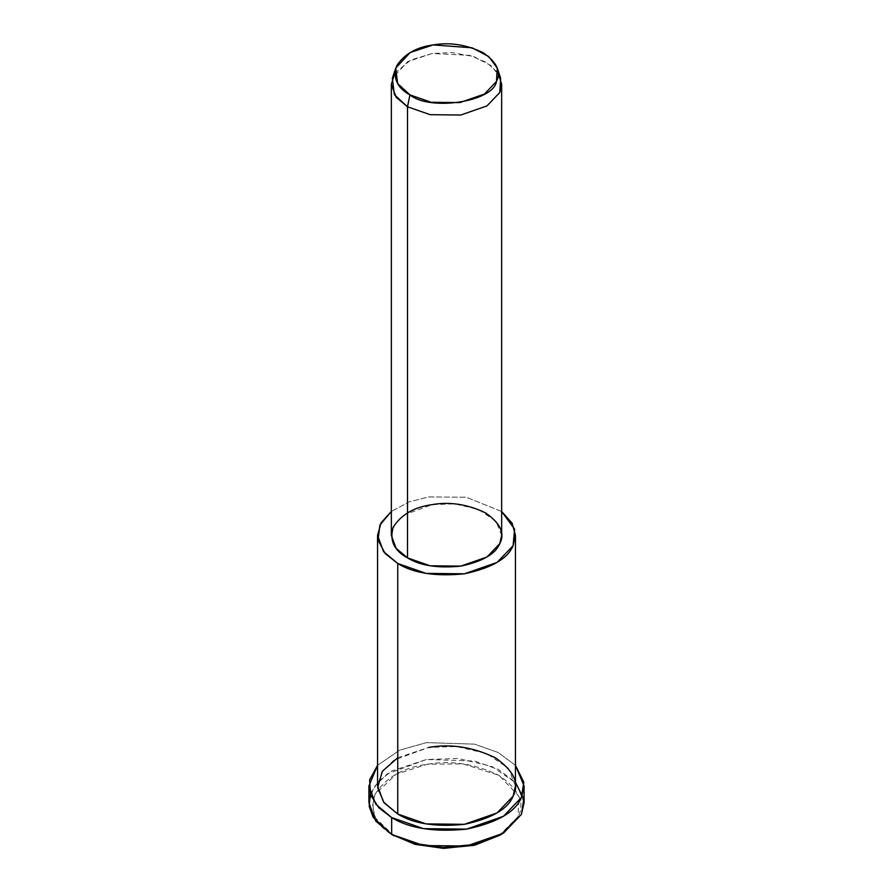 <?xml version="1.0" encoding="UTF-8"?>
<svg xmlns="http://www.w3.org/2000/svg" width="893" height="893" viewBox="0 0 893 893"><rect width="100%" height="100%" fill="white"/><g stroke="black" fill="none" stroke-linecap="round" stroke-linejoin="round"><path stroke-width="0.67" stroke-dasharray="4.46 3.35" d="M498.908 835.837L518.096 816.66L518.777 796.11L498.908 775.325L462.92 763.85L427.323 764.252L396.146 774.186L374.915 794.502L372.403 806.647L375.696 818.234L394.092 835.837C376.031 826.07 369.635 812.295 374.904 794.513C385.754 777.58 403.223 767.489 427.323 764.252C450.998 760.099 474.864 763.794 498.908 775.325C518.878 789.211 525.274 802.986 518.096 816.66L500.102 835.134M370.327 794.323L378.252 781.487L391.927 770.949L426.43 759.508L474.563 761.015L498.272 769.42L515.451 782.257M500.66 78.238L491.563 65.903L473.725 56.572L452.048 52.587L432.223 53.513L407.71 61.628L392.34 78.238M394.806 73.17L410.813 59.987L432.223 53.513L469.495 55.321L486.975 62.633L498.194 73.17M501.654 535.376L496.028 521.356L478.67 509.501L454.682 503.875L432.223 504.612L404.328 514.848L394.739 524.37L391.346 535.376M501.654 511.488L466.179 497.222L428.651 496.921L409.094 501.933L391.346 511.488L409.094 501.933L428.651 496.921L466.179 497.222L501.654 511.488M515.451 785.885L508.407 768.36L486.707 753.547L456.725 746.515L428.651 747.43L393.78 760.222L381.802 772.121L377.549 785.885M515.451 765.368L498.272 752.531L474.563 744.137L426.43 742.63L399.606 750.209L377.549 765.368L399.606 750.209L426.43 742.63L474.563 744.137L498.272 752.531L515.451 765.368M397.753 757.733L428.651 747.43M524.068 802.774L516.143 783.061L491.73 766.395L458.009 758.481L426.43 759.508L387.194 773.907L373.721 787.291L368.932 802.774"/><path stroke-width="1.34" d="M500.102 835.134L474.909 845.102L444.044 848.35L415.301 844.398L391.659 834.43L414.932 844.298L443.151 848.328L473.647 845.403L501.341 834.43L474.909 844.443L442.995 847.502L413.47 843.282L391.659 834.43L373.207 817.419L369.166 806.245L370.327 794.323M515.451 782.257L523.8 799.079L521.423 814.36L501.341 834.43M395.733 68.102L392.34 78.238L394.371 94.68L407.498 106.78L409.932 94.87L397.631 83.518L395.733 68.102L410.133 52.542L433.116 44.929L472.017 47.798L488.739 56.538L497.267 68.102L496.452 81.486L484.441 94.044L459.884 102.595L431.207 102.282L409.932 94.87L407.498 106.78L430.18 114.684L460.777 115.03L486.975 105.899L499.779 92.504L500.66 78.238L497.267 68.102M409.932 94.87C429.946 111.491 493.516 101.657 496.452 81.486C501.453 71.953 496.999 62.343 483.068 52.654C466.291 44.605 449.637 42.038 433.116 44.929C416.305 47.184 404.116 54.227 396.548 66.037C392.875 78.45 397.34 88.061 409.932 94.87M498.194 73.17L501.654 84.266L499.779 92.504L486.975 105.899L460.777 115.03L430.18 114.684L407.498 106.78L396.124 97.237L391.346 84.266L394.806 73.17M391.346 84.266L391.346 535.376L396.124 548.347L407.498 557.891L407.498 106.78L407.498 557.891L430.18 565.794L460.777 566.129L486.975 557.009L499.779 543.614L501.654 535.376L501.654 84.266M377.549 535.376L377.549 785.885L383.532 802.093L397.753 814.025L397.753 563.516C413.481 573.217 435.684 576.655 464.349 573.819C491.619 568.004 507.871 558.616 513.095 545.679L514.58 529.091L501.654 511.488L512.169 523.253L515.451 535.376L513.095 545.679L497.088 562.411L464.349 573.819L426.106 573.395L397.753 563.516L383.532 551.584L377.549 535.376L381.132 522.729L391.346 511.488L379.927 525.028L378.029 540.053L385.117 553.493L397.753 563.516L397.753 814.025L426.106 823.904L464.349 824.328L497.088 812.92L513.095 796.188L515.451 785.885L515.451 535.376M407.498 557.891C394.059 550.624 389.303 540.365 393.221 527.127C401.292 514.535 414.296 507.023 432.223 504.612C449.849 501.531 467.608 504.277 485.502 512.85C500.359 523.186 505.125 533.445 499.779 543.614C495.593 553.973 482.6 561.474 460.777 566.129C437.849 568.394 420.09 565.649 407.498 557.891M368.932 785.885L368.932 802.774L375.663 821.013L391.659 834.43L391.659 817.541C409.351 828.458 434.333 832.321 466.57 829.139C497.256 822.587 515.54 812.027 521.423 797.471L523.8 782.19L515.451 765.368L524.068 785.885L521.423 797.471L503.418 816.302L466.57 829.139L423.561 828.659L391.659 817.541L375.663 804.124L368.932 785.885L377.549 765.368L369.635 779.879L370.483 794.77L378.799 807.73L391.659 817.541L391.659 834.43L423.561 845.548L466.57 846.028L503.418 833.191L521.423 814.36L524.068 802.774L524.068 785.885M428.651 747.43C450.686 743.579 472.877 747.006 495.247 757.733C513.832 770.648 519.782 783.462 513.095 796.188C507.871 809.125 491.619 818.501 464.349 824.328C435.684 827.164 413.481 823.726 397.753 814.025L384.124 802.829L377.627 787.682L382.349 771.306L397.753 757.733M394.092 835.837L391.659 834.43"/></g></svg>
